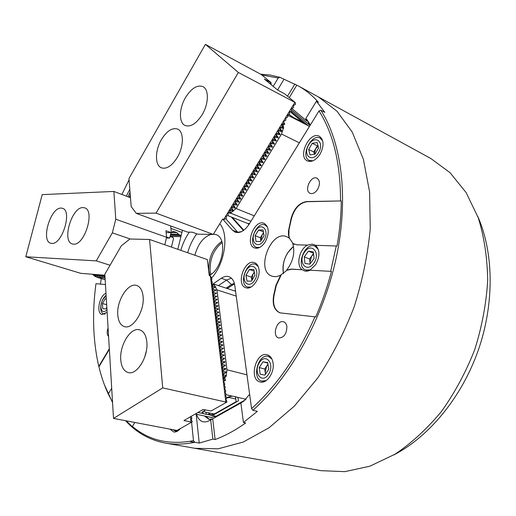 <?xml version="1.0" encoding="UTF-8"?>
<svg xmlns="http://www.w3.org/2000/svg" width="516" height="516" viewBox="0 0 516 516"><rect width="100%" height="100%" fill="white"/><g stroke="black" fill="none" stroke-linecap="round" stroke-linejoin="round"><path stroke-width="0.77" d="M170.512 234.496L178.813 234.638L181.18 235.496M92.635 274.267L94.073 275.757L93.022 274.293M94.073 275.757L94.628 276.015M94.215 274.389L94.66 276.163L96.795 277.215L105.064 277.995M95.802 274.512L96.324 276.628L94.602 274.422M97.401 274.641L97.917 276.763L96.195 274.544M99.008 274.77L99.524 276.892L97.795 274.673M100.614 274.893L101.13 277.021L99.401 274.796M102.239 275.022L102.749 277.156L101.013 274.925M103.864 275.151L104.374 277.292L102.639 275.054M104.948 276.131L104.264 275.183M178.813 234.638L176.975 232.626L174.189 231.62L173.524 231.478L171.312 232.548L176.975 232.626M181.929 232.413L170.893 228.395M171.228 232.664L169.635 238.095L166.584 237.012M166.423 238.024L169.635 238.095M290.231 111.714L302.337 121.944L293.804 117.706L289.031 114.533L295.945 119.415L304.221 123.427L290.353 111.656M228.827 212.953L231.2 213.392L229.826 211.063L230.175 210.489L233.335 211.115L233.542 210.773L231.639 208.077L231.987 207.503L235.154 208.129L235.361 207.787L233.458 205.084L233.806 204.51L236.973 205.136L237.186 204.794L235.283 202.091L235.631 201.517L238.805 202.137L239.011 201.795L237.108 199.092L237.457 198.512L240.63 199.137L240.843 198.789L238.934 196.08L239.289 195.506L242.468 196.125L242.681 195.777L240.766 193.068L241.12 192.487L244.307 193.113L244.513 192.765L242.604 190.049L242.959 189.469L246.145 190.088L246.358 189.74L244.442 187.024L244.797 186.444L247.99 187.063L248.202 186.715L246.287 183.993L246.642 183.412L249.834 184.031L250.047 183.677L248.131 180.955L248.486 180.374L251.685 180.993L251.905 180.639L249.983 177.917L250.337 177.33L253.543 177.949L253.756 177.594L251.84 174.866L252.195 174.279L255.401 174.898L255.614 174.543L253.698 171.815L254.053 171.228L257.265 171.841L257.478 171.486L255.555 168.751L255.917 168.164L259.129 168.777L259.348 168.422L257.42 165.688L257.781 165.094L260.999 165.713L261.219 165.359L259.29 162.611L259.651 162.024L262.87 162.637L263.089 162.282L261.161 159.534L261.522 158.941L264.747 159.554L264.966 159.199L263.037 156.451L263.399 155.858L266.63 156.471L266.849 156.116L264.914 153.362L265.276 152.768L268.514 153.375L268.733 153.02L266.798 150.266L267.159 149.672L270.403 150.279L270.623 149.924L268.688 147.163L269.049 146.563L272.293 147.176L272.512 146.815L270.577 144.054L270.939 143.454L274.19 144.067L274.409 143.706L272.474 140.939L272.835 140.339L276.086 140.945L276.305 140.584L274.37 137.817L274.731 137.217L277.989 137.824L278.208 137.462L276.273 134.689L276.634 134.089L279.898 134.695L280.117 134.334L278.176 131.561L278.543 130.954L281.807 131.561L282.026 131.199L280.085 128.419L280.452 127.82L283.574 128.291L283.716 127.858L282 125.272L282.2 124.524M282.368 124.672L284.613 124.375L283.987 123.272M283.877 122.524L284.697 123.892M283.387 127.265L283.245 124.833M248.951 224.486L247.79 223.505L227.659 215.565M249.557 223.505L247.79 223.505M231.2 213.392L250.95 221.248M230.994 212.715L236.102 208.509L254.278 215.856M299.338 142.822L281.51 134.037L283.336 128.349M281.51 134.037L236.102 208.509M309.342 126.614L291.256 111.224M268.023 364.58L266.617 366.16L265.211 372.32L265.663 373.932M262.979 361.8L267.733 362.613L268.713 369.275L264.901 375.087L260.148 374.197L259.206 367.573L262.979 361.8L267.81 363.103M267.959 364.109L264.734 369.03L259.206 367.573M264.734 369.03L265.488 374.197M271.932 359.059L268.443 356.433C258.174 353.002 251.279 378.97 261.928 381.092L266.269 380.524M268.494 374.397C275.209 364.232 265.895 352.37 259.445 362.522C252.853 372.417 261.838 384.549 268.494 374.397M129.181 197.222L130.264 195.132M130.464 197.647L129.174 197.157M130.038 192.275L128.084 196.809L130.051 192.429M318.108 146.151L315.56 148.911L314.379 154.29L313.78 151.968L308.671 149.459L312.245 143.306L317.192 142.545L318.578 148.002L314.96 154.207L310.013 154.903L308.671 149.459M318.004 145.751L317.34 145.847L312.245 143.306M317.34 145.847L313.78 151.968M322.706 140.842L320.191 138.114C311.393 133.07 299.983 156.593 309.303 160.444L312.973 160.786M318.636 152.504C324.983 141.648 314.734 134.257 308.632 145.022C302.376 155.606 312.328 163.34 318.636 152.504M260.348 237.715L260.877 240.901L262.102 234.87L260.348 237.715L255.117 235.696L258.632 229.975L263.108 229.975L264.057 235.754L260.496 241.514L256.033 241.449L255.117 235.696M263.618 233.077L262.102 234.87L263.528 232.555M263.418 231.852L258.632 229.975M267.552 227.208L265.037 224.995C256.271 220.938 247.216 244.455 256.42 247.345L259.767 247.403M263.87 240.353C270.126 230.284 261.341 221.138 255.317 231.162C249.157 240.978 257.665 250.402 263.87 240.353M254.414 272.435L252.95 274.241L251.892 280.465M249.357 269.487L253.853 269.455L254.943 275.286L251.498 281.136L246.996 281.104L245.945 275.286L249.357 269.487L254.175 271.184M254.317 271.926L251.253 277.124L245.945 275.286M251.253 277.124L251.873 280.491M258.213 266.527L255.555 264.327C246.551 260.535 238.237 284.464 247.654 287.07L251.105 286.993M254.865 279.936C260.928 269.713 251.873 260.541 246.042 270.707C240.075 280.672 248.847 290.14 254.865 279.936M313.593 254.24L311.638 256.11L309.961 262.186L310.31 263.618M308.381 251.169L313.309 251.866L314.089 258.387L309.903 264.179L304.995 263.405L304.253 256.923L308.381 251.169L313.464 253.156M313.502 253.524L309.581 258.968L304.253 256.923M309.581 258.968L310.155 263.831M318.275 249.331L314.954 246.171C304.911 241.585 295.236 266.746 305.756 270.055L310.335 269.933M313.67 263.424C321.029 253.304 311.761 241.843 304.672 251.956C297.461 261.812 306.375 273.519 313.67 263.424M170.035 236.463L173.034 237.534L173.505 238.592L171.435 247.093M302.337 121.944L302.073 122.376M130.309 239.011L112.346 232.858L115.784 219.242L113.868 191.442L130.471 197.712M110.063 265.237L96.253 260.877L112.346 232.858M96.253 260.877L25.8 256.762L80.741 273.325L104.896 275.234M51.813 243.404L50.691 243.21C40.654 240.882 50.523 207.464 61.03 208.071L62.513 208.296C72.562 210.651 62.197 244.771 51.813 243.404M82.979 207.587L84.65 207.851C95.337 210.451 84.643 245.584 73.562 244.152L72.298 243.939C61.604 241.378 71.763 206.974 82.979 207.587M166.146 232.593L171.325 232.664L170.641 225.931M171.325 232.664L165.959 230.736L166.61 237.283L115.784 219.242M166.61 237.283L164.778 244.771M25.8 256.762L42.202 194.629L113.868 191.442M271.164 84.682L271.023 82.573L261.322 74.575L205.407 44.35L128.955 178.536L131.167 206.542L136.295 213.36L156.077 213.121L213.289 234.425L222.609 219.081L224.118 219.519L226.131 218.371L226.472 217.804L225.924 216.552L227.93 215.411L228.278 214.837L227.737 213.572L230.084 211.87L229.549 210.593L231.897 208.896L231.362 207.606L233.709 205.91L233.18 204.613L235.18 203.498L235.528 202.923L235.006 201.621L237.347 199.931L236.831 198.615L238.824 197.505L239.172 196.931L238.663 195.603L240.998 193.926L240.495 192.591L242.83 190.92L242.333 189.565L244.668 187.901L244.171 186.54L246.151 185.463L246.506 184.883L246.016 183.509L248.344 181.851L247.861 180.471L250.195 178.82L249.712 177.427L251.685 176.362L252.04 175.782L251.569 174.376L253.891 172.737L253.427 171.318L255.749 169.687L255.291 168.255L257.613 166.629L257.155 165.191L259.477 163.566L259.026 162.114L261.341 160.495L260.896 159.031L262.85 158.012L263.212 157.419L262.773 155.948L265.089 154.342L264.65 152.852L266.966 151.252L266.533 149.756L268.488 148.75L268.849 148.156L268.423 146.654L270.732 145.061L270.313 143.538L272.261 142.551L272.622 141.958L272.209 140.423L274.512 138.843L274.106 137.301L276.408 135.727L276.008 134.173L277.943 133.205L278.311 132.606L277.918 131.038L280.214 129.477L279.827 127.897L281.755 126.942L282.123 126.336L281.742 124.749L284.032 123.195L283.658 121.595L285.948 120.047L285.58 118.435L287.87 116.893L287.502 115.268L289.792 113.733L289.431 112.095L291.346 111.172L291.721 110.566L291.366 108.921L293.649 107.392L293.301 105.735L295.584 104.213L295.242 102.542L284.767 93.906L277.627 90.036L264.392 79.083L270.642 82.431L269.913 83.65M271.023 82.573L270.642 82.431M185.386 97.763C191.23 88.417 197.041 84.689 202.833 86.572C209.032 89.236 208.845 103.574 202.298 114.449C196.461 123.588 190.746 127.278 185.16 125.517C178.742 122.918 178.955 108.612 185.386 97.763M177.33 157.412C171.97 165.875 166.668 169.351 161.437 167.848C154.819 165.481 154.897 150.562 161.398 139.63C166.765 130.967 172.163 127.446 177.581 129.065C183.986 131.49 183.948 146.447 177.33 157.412M136.295 213.36L187.547 232.116L192.313 232.181L197.751 234.18L213.289 234.425M205.407 44.35L238.34 72.453L295.242 102.542M294.868 102.413L223.692 219.5M238.34 72.453L156.077 213.121M146.389 350.745L144.648 357.33M210.354 275.834L225.84 402.041L162.714 387.884L149.569 239.482L207.309 259.574L209.251 275.467L210.689 276.266L211.837 278.808L211.915 279.395L211.283 279.833M211.915 279.395L211.07 279.362L212.218 281.897L212.295 282.491L211.663 282.929M212.295 282.491L211.45 282.465L212.631 285.245M212.037 285.587L213.018 288.367M212.418 288.715L213.405 291.501M212.805 291.85L213.792 294.655M213.192 294.997L214.185 297.809M213.585 298.158L214.572 300.983L217.094 299.293L217.159 299.648L213.811 301.441M213.972 301.331L214.966 304.169M214.366 304.517L215.359 307.362M214.759 307.71L215.759 310.567M215.153 310.916L216.152 313.793M215.546 314.141L216.552 317.024M215.946 317.372L216.952 320.262M216.346 320.61L217.359 323.519M216.746 323.867L217.758 326.789M217.146 327.138L218.165 330.072M217.552 330.421L218.571 333.362M217.958 333.71L218.977 336.664M218.365 337.019L219.384 339.986M218.771 340.334L219.797 343.314M219.184 343.662L220.209 346.662M219.59 347.01L220.622 350.016M220.003 350.364L221.041 353.383M220.422 353.731L221.454 356.762M220.835 357.117L221.874 360.162M221.254 360.51L222.299 363.567M221.674 363.915L222.719 366.986M222.093 367.34L223.144 370.423M222.519 370.772L223.57 373.868M222.944 374.223L223.996 377.331M223.37 377.68L224.428 380.866M224.092 381.047L223.589 381.234L224.866 384.388L224.079 384.852M224.866 384.388L224.015 384.723L225.215 387.213L225.299 387.884L224.505 388.348M225.299 387.884L224.447 388.232L225.647 390.715L225.731 391.386L224.931 391.85M225.731 391.386L224.879 391.747L226.079 394.23L226.163 394.908L225.357 395.372M226.163 394.908L225.311 395.282L226.518 397.759L226.601 398.436L225.789 398.907M226.601 398.436L225.75 398.829L227.034 401.983L211.167 410.955L227.034 401.983M149.569 239.482L129.897 239.005L121.331 245.797L104.838 274.248L113.514 418.418L176.285 430.344L177.272 430.292L192.287 421.811L190.985 418.786L191.926 418.341L191.178 416.36M211.167 410.955L203.091 409.498L183.922 420.54L190.978 421.953L190.449 416.78M225.84 402.041L226.189 402.39M191.023 418.857L191.926 418.341M177.272 430.292L192.287 421.811M146.841 342.127C148.466 356.691 136.953 375.345 128.258 372.565C123.885 371.249 121.383 366.979 120.757 359.768C119.396 345.178 130.793 326.86 139.61 329.827C143.706 331.149 146.118 335.245 146.841 342.127M117.79 314.992C116.429 300.764 128.161 282.239 136.701 285.477C140.346 286.761 142.487 290.482 143.119 296.642C144.732 310.845 132.864 329.698 124.44 326.628C120.557 325.332 118.338 321.455 117.79 314.992M191.346 422.269L190.978 421.953M162.714 387.884L113.514 418.418M235.386 396.707L236.141 401.661L235.509 396.733M226.543 397.965L229.439 397.552L235.677 398.984M229.439 397.552L229.31 396.552M212.315 413.561L212.469 414.916L209.515 414.296L206.252 414.329L202.317 413.387L201.82 412.871L202.672 411.645L205.516 410.014L204.143 410.8L204.42 411.891L213.618 413.832L214.972 413.638L236.141 401.661M172.931 429.705L175.363 431.06L178.226 430.66M106.825 307.252L105.793 309L102.736 308.594L102.445 303.505L105.2 298.809L106.322 298.938M106.335 299.132L105.2 298.809M106.67 304.698L102.445 303.505M106.103 295.32C102.574 298.435 100.775 302.821 100.717 308.471C100.943 311.509 101.936 313.322 103.69 313.915L105.141 313.941M106.167 296.313C102.832 298.325 101.078 301.983 100.897 307.297C101.633 311.98 103.664 312.851 106.986 309.91M315.734 316.927L279.936 312.851C274.177 310.18 272.113 304.214 273.738 294.952L275.931 285.284L280.698 275.099L287.051 270.216L291.779 269.204L302.402 269.784L304.253 270.861L306.336 271.255L310.406 270.229L331.453 271.384C327.344 286.935 322.107 302.118 315.734 316.927M280.124 312.909C274.493 310.148 272.48 304.201 274.099 295.075L276.292 285.413L281.059 275.228M302.402 269.784L291.424 269.075L286.69 270.087C293.217 261.354 295.223 252.472 292.714 243.442L296.887 244.81L307.536 245.094C299.37 249.067 295.765 265.043 302.041 269.655M310.406 270.229L331.453 271.384M287.051 270.216L286.69 270.087M286.87 326.351C286.773 333.865 284.045 337.735 278.685 337.961C271.668 336.264 276.853 319.288 283.613 321.81C285.335 322.416 286.419 323.932 286.87 326.351M258.935 269.191C260.657 278.221 252.034 290.347 245.848 287.741C235.49 284.877 244.655 258.51 254.556 262.689C256.891 263.611 258.348 265.779 258.935 269.191M273.041 362.806C274.802 372.275 266.772 384.11 260.141 381.963C248.422 379.628 256.033 351.022 267.32 354.802C270.365 355.782 272.267 358.446 273.041 362.806M240.875 402.957L212.721 418.792L215.095 439.529C225.202 435.807 235.393 430.286 245.668 422.965L243.436 422.501L257.394 411.304L252.905 410.31C290.256 377.099 322.855 318.862 335.974 258.993C349.029 199.086 341.934 142.848 320.81 110.205L324.841 112.365L316.437 101.226L318.43 102.303C312.206 95.312 305.395 89.797 297.996 85.759L279.936 77.329L278.214 78.013L273.216 86.378M249.621 394.282L243.745 401.222L240.869 402.912L243.436 422.501M234.309 283.252L231.516 284.542L226.169 288.16M218.416 285.619L226.582 280.033L231.387 278.176M227.214 288.502L234.477 283.884M232.561 284.89L231.516 284.542L226.582 280.033L221.306 278.266C223.976 276.46 226.524 275.944 228.936 276.705C232.097 277.898 234.051 280.878 234.799 285.638L251.576 408.608L252.905 410.31M294.462 244.358L293.069 243.584L289.444 238.231L288.876 235.56L289.025 229.555L291.476 218.513C294.417 208.49 299.59 202.891 306.988 201.717L341.289 200.93L306.633 201.562C299.241 202.736 294.068 208.341 291.127 218.365L288.47 230.962L288.444 234.703L289.089 238.089L286.767 236.721C270.713 229.472 255.162 271.081 272.009 276.144C274.699 277.06 277.602 276.711 280.698 275.099M341.289 200.93C341.147 215.488 339.728 230.517 337.025 246.009L315.566 245.306C320.01 250.086 320.043 256.555 315.669 264.708L310.045 270.094M307.536 245.094L312.174 244.113L315.734 245.306M293.069 243.584L292.714 243.442M289.444 238.231L289.089 238.089M317.54 189.501C320.236 184.264 320.055 180.497 316.985 178.201C310.896 174.956 303.685 190.855 310.11 193.319C312.69 194.171 315.166 192.894 317.54 189.501M265.166 242.101C269.565 233.226 269.21 226.963 264.089 223.325C254.446 218.855 244.474 244.771 254.601 247.944C258.29 248.97 261.812 247.022 265.166 242.101M319.926 154.381C324.254 146.022 324.08 139.997 319.398 136.308C309.716 130.754 297.151 156.683 307.413 160.915C311.69 162.398 315.856 160.218 319.926 154.381M283.484 273.654C282.142 266.688 283.548 259.741 287.696 252.808L293.501 246.371C285.29 253.73 281.955 262.825 283.484 273.654M316.437 101.226L305.749 118.622L306.878 121.073L292.011 108.612M225.679 218.629L238.057 232.587M305.749 118.622L307.014 119.68L309.781 124.137L310.09 125.394M241.649 231.568L237.773 232.284L232.581 230.297L235.238 232.181C240.017 233.522 244.642 230.878 249.099 224.247L319.004 110.953L320.81 110.205M330.724 271.223L336.297 245.855M314.992 316.766C298.061 355.098 276.924 385.71 251.576 408.608M340.56 200.776C340.457 163.256 333.272 133.309 319.004 110.953M129.806 189.308L126.304 196.138M232.316 217.397L243.823 230.22M289.283 97.627L296.835 85.14M287.541 96.189L294.875 84.063M243.417 230.51L231.303 216.997M291.585 109.953L309.458 124.982L307.014 119.68M277.569 89.984L283.871 79.483M232.581 230.297L222.757 219.139M261.883 75.039L278.214 78.013M260.696 74.194L270.442 75.084L279.936 77.329M129.058 179.813L121.892 194.474M109.36 349.326L98.943 366.805L98.795 366.386L109.321 348.719M98.943 366.805C101.297 376.68 104.464 385.865 108.424 394.353L112.54 402.164M111.701 388.277L108.27 393.947M108.579 336.438C106.922 334.665 106.754 331.853 108.07 327.983M107.128 312.283L102.058 314.521C95.957 313.393 99.298 295.584 105.986 293.327M101.271 278.563L100.465 284.09M182.451 230.252L177.833 249.318M105.457 284.555L95.97 283.671C92.151 312.257 92.893 338.954 98.195 363.774L98.795 366.386M126.13 420.811L132.541 426.842L132.399 426.416L134.844 422.469M205.626 416.206L209.393 419.405M169.964 429.138L173.647 431.95C175.937 432.305 178.155 431.202 180.297 428.648M215.095 439.529L212.856 439.11L199.234 443.083L194.751 442.27L193.481 440.664L191.584 422.211M212.856 439.11L210.683 419.889L212.721 418.792M210.683 419.889L208.986 420.843C203.149 423.494 198.995 421.32 196.512 414.316M212.547 418.882L208.838 419.321L204.53 415.98M196.183 414.251L199.234 443.083M221.306 278.266L212.94 284.026M191.23 418.74L191.294 419.366M196.757 233.819C192.687 239.347 189.649 245.655 187.656 252.737M211.547 278.156C225.002 263.36 229.239 234.27 219.777 223.744M189.353 232.142C185.566 237.541 182.722 243.61 180.819 250.357M132.399 426.416C148.976 440.477 169.332 445.224 193.481 440.664M104.329 384.594L112.565 402.628M125.536 420.701C136.398 432.608 149.627 440.058 165.236 443.057C174.498 444.715 184.335 444.45 194.751 442.27M165.236 443.057L194.932 448.314L218.21 448.797L243.223 442.051L268.952 427.822L294.21 406.266L317.675 378.06C332.052 356.33 344.204 332.62 354.137 306.923C362.477 280.678 367.85 254.582 370.243 228.633L369.604 191.946L363.406 159.328L352.254 132.115L336.974 111.198L318.52 97.002L430.899 158.56L450.004 172.654L466.096 192.539L478.248 217.733C484.189 236.902 487.336 257.742 487.691 280.272C486.33 303.331 482.041 326.37 474.83 349.384C466.038 371.849 454.957 392.495 441.586 411.329C427.203 428.673 411.697 442.954 395.069 454.183L369.817 466.219L344.817 471.65L321.1 470.676L194.932 448.314L218.21 448.797L243.223 442.051L268.952 427.822L294.21 406.266L317.675 378.06C332.052 356.33 344.204 332.62 354.137 306.923C362.477 280.678 367.85 254.582 370.243 228.633L369.604 191.946L363.406 159.328L352.254 132.115L336.974 111.198L318.52 97.002L297.996 85.759M190.572 441.664L195.145 442.341M221.783 241.385C212.682 248.235 208.367 258 208.838 270.687L209.902 275.17M209.354 275.499C222.97 268.559 227.808 237.805 215.972 234.632L213.463 234.135M210.992 234.393C203.369 237.012 197.989 243.965 194.855 255.239M209.219 416.954L210.599 417.405L215.94 416.406L245.552 399.739M212.469 414.916L213.824 414.722L238.469 400.777L237.966 397.817L236.657 396.998L232.4 396.146L228.001 397.094L226.537 397.939M209.515 414.296L209.367 412.935M214.198 301.176L214.275 301.789L217.494 302.466L217.559 302.827L214.591 304.363L214.669 304.975L217.952 306.014L214.985 307.562L215.062 308.175L218.294 308.858L218.352 309.219L215.378 310.767L215.456 311.38L218.694 312.07L218.752 312.438L215.778 313.986L215.856 314.605L219.094 315.295L219.158 315.663L216.178 317.217L216.249 317.843L219.5 318.533L219.558 318.901L216.572 320.462L216.649 321.087L219.906 321.784L219.964 322.152L216.978 323.719L217.055 324.345L220.313 325.048L220.371 325.415L217.378 326.989L217.455 327.615L220.725 328.318L220.784 328.692L217.784 330.272L217.862 330.898L221.132 331.607L221.19 331.982L218.191 333.562L218.268 334.194L221.545 334.903L221.603 335.284L218.597 336.871L218.674 337.503L221.957 338.212L222.015 338.593L219.003 340.186L219.081 340.824L222.377 341.54L222.428 341.921L219.416 343.521L219.494 344.159L222.796 344.875L222.847 345.262L219.829 346.862L219.906 347.507L223.209 348.223L223.26 348.61L220.242 350.222L220.319 350.867L223.634 351.59L223.68 351.977L220.655 353.589L220.732 354.234L224.054 354.963L224.105 355.35L221.067 356.969L221.151 357.62L224.479 358.349L224.525 358.743L221.487 360.368L221.57 361.019L224.899 361.748L224.95 362.142L221.906 363.774L221.99 364.431L225.331 365.167L225.376 365.56L222.332 367.198L222.409 367.856L225.756 368.592L225.808 368.992L222.751 370.63L222.835 371.294L226.189 372.03L226.234 372.429L223.176 374.081L223.26 374.745L226.408 375.616L226.343 376.08L223.602 377.544L223.441 378.351M223.615 381.292L225.421 380.35L225.569 379.828L224.595 378.409L223.686 378.209M223.602 377.544L223.176 377.796M223.176 374.081L222.751 374.332M222.751 370.63L222.332 370.888M222.332 367.198L221.912 367.45M221.906 363.774L221.493 364.032M221.487 360.368L221.074 360.62M221.067 356.969L220.655 357.227M220.655 353.589L220.242 353.847M220.242 350.222L219.829 350.474M219.829 346.862L219.416 347.12M219.416 343.521L219.003 343.779M219.003 340.186L218.597 340.444M218.597 336.871L218.191 337.129M218.191 333.562L217.784 333.82M217.784 330.272L217.384 330.53M217.378 326.989L216.978 327.247M216.978 323.719L216.578 323.977M216.572 320.462L216.178 320.72M216.178 317.217L215.778 317.475M215.778 313.986L215.385 314.244M215.378 310.767L214.991 311.025M214.985 307.562L214.598 307.82M214.591 304.363L214.205 304.621M212.076 283.845L214.482 284.419L212.263 285.432L212.334 286.032L215.591 287.044L212.644 288.56L212.721 289.16L215.978 290.179L213.031 291.695L213.108 292.301L216.372 293.32L213.418 294.842L213.495 295.449L216.765 296.481L213.811 298.003L213.656 298.77M213.882 298.616L217.094 299.293M213.811 298.003L213.424 298.267M213.418 294.842L213.037 295.107M213.031 291.695L212.65 291.953M212.644 288.56L212.263 288.818M212.263 285.432L211.882 285.69M225.795 376.358L224.595 378.409M235.49 290.689L234.458 290.882M214.469 284.322L235.567 291.243M214.05 284.516L216.959 289.869L236.231 296.107M246.97 374.855L226.988 369.785L226.221 375.396M226.988 369.785L216.959 289.869M393.785 454.957C428.925 436.813 461.581 397.513 478.158 350.558C494.631 303.556 493.773 252.472 477.739 216.32M222.125 242.501C213.611 249.615 209.625 259.161 210.173 271.139L210.863 274.512M180.897 236.657L170.041 236.444M181.155 235.606L170.293 235.406M96.131 276.537L96.221 276.183M97.724 276.666L97.814 276.305M99.33 276.802L99.42 276.434M100.936 276.931L101.033 276.563M102.555 277.066L102.645 276.692M104.18 277.195L104.271 276.828M105.161 279.653L97.653 277.382M170.596 234.154L178.652 234.283M172.621 231.6L174.189 231.62M284.613 124.375L283.768 123.64M283.716 127.858L282.078 126.414M283.574 128.291L281.859 126.775M282.026 131.199L280.169 129.548M281.807 131.561L279.949 129.909M280.117 134.334L278.266 132.677M279.898 134.695L278.047 133.038M278.208 137.462L276.37 135.798M277.989 137.824L276.15 136.16M276.305 140.584L274.473 138.914M276.086 140.945L274.254 139.275M274.409 143.706L272.577 142.023M274.19 144.067L272.364 142.384M272.512 146.815L270.694 145.131M272.293 147.176L270.474 145.486M270.623 149.924L268.804 148.227M270.403 150.279L268.591 148.582M268.733 153.02L266.927 151.317M268.514 153.375L266.707 151.672M266.849 156.116L265.05 154.4M266.63 156.471L264.831 154.761M264.966 159.199L263.173 157.483M264.747 159.554L262.96 157.838M263.089 162.282L261.302 160.553M262.87 162.637L261.09 160.908M261.219 165.359L259.438 163.624M260.999 165.713L259.226 163.978M259.348 168.422L257.574 166.687M259.129 168.777L257.361 167.036M257.478 171.486L255.717 169.738M257.265 171.841L255.504 170.093M255.614 174.543L253.859 172.789M255.401 174.898L253.646 173.144M253.756 177.594L252.008 175.833M253.543 177.949L251.795 176.188M251.905 180.639L250.163 178.871M251.685 180.993L249.95 179.22M250.047 183.677L248.319 181.903M249.834 184.031L248.106 182.251M248.202 186.715L246.474 184.928M247.99 187.063L246.261 185.283M246.358 189.74L244.636 187.953M246.145 190.088L244.423 188.301M244.513 192.765L242.804 190.965M244.307 193.113L242.591 191.313M242.681 195.777L240.972 193.977M242.468 196.125L240.759 194.319M240.843 198.789L239.147 196.977M240.63 199.137L238.934 197.325M239.011 201.795L237.321 199.976M238.805 202.137L237.108 200.318M237.186 204.794L235.502 202.969M236.973 205.136L235.29 203.31M235.361 207.787L233.684 205.955M235.154 208.129L233.477 206.297M233.542 210.773L231.871 208.935M233.335 211.115L231.665 209.277M231.265 213.237L230.065 211.908M230.852 213.36L229.852 212.25M308.768 126.007L300.589 121.802M295.945 119.415L287.696 115.178M274.099 295.075L273.738 294.952M276.292 285.413L275.931 285.284M291.779 269.204L291.424 269.075M306.988 201.717L306.633 201.562M291.476 218.513L291.127 218.365M289.328 227.988L288.973 227.846M213.721 413.819L213.824 414.722M225.569 379.828L224.389 380.531M226.408 375.616L223.963 377.067M226.189 372.03L223.538 373.616M225.756 368.592L223.112 370.185M225.331 365.167L222.693 366.76M224.899 361.748L222.267 363.354M224.479 358.349L221.854 359.955M224.054 354.963L221.435 356.575M223.634 351.59L221.016 353.202M223.209 348.223L220.603 349.848M222.796 344.875L220.19 346.507M222.377 341.54L219.777 343.172M221.957 338.212L219.371 339.851M221.545 334.903L218.965 336.548M221.132 331.607L218.558 333.252M220.725 328.318L218.152 329.969M220.313 325.048L217.746 326.699M219.906 321.784L217.346 323.448M219.5 318.533L216.946 320.197M219.094 315.295L216.546 316.966M218.694 312.07L216.152 313.747M218.294 308.858L215.752 310.535M217.894 305.659L215.359 307.343M217.494 302.466L214.966 304.156M216.701 296.126L214.25 297.777M216.307 292.972L213.927 294.584M215.914 289.831L213.605 291.405M215.52 286.696L213.276 288.231M214.121 284.271L212.947 285.077M232.4 396.146L226.137 394.701M246.009 399.294L237.528 397.333M216.159 416.283L207.438 414.458M209.07 414.361L208.903 412.839M206.252 414.329L206.019 412.232M203.201 413.69L202.962 411.484M202.317 413.387L197.931 412.465M105.167 279.743L96.795 277.215M270.668 357.046L268.443 356.433M264.173 381.659L261.928 381.092M322.029 139.049L320.191 138.114M311.161 161.34L309.303 160.444M266.817 225.705L265.037 224.995M258.213 248.022L256.42 247.345M257.4 264.992L255.555 264.327M249.512 287.696L247.654 287.07M317.166 247.048L314.954 246.171M308.349 271.016L305.756 270.055M177.059 431.382L175.363 431.06M104.684 314.186L103.69 313.915M212.05 417.541L195.196 414.045"/></g></svg>
